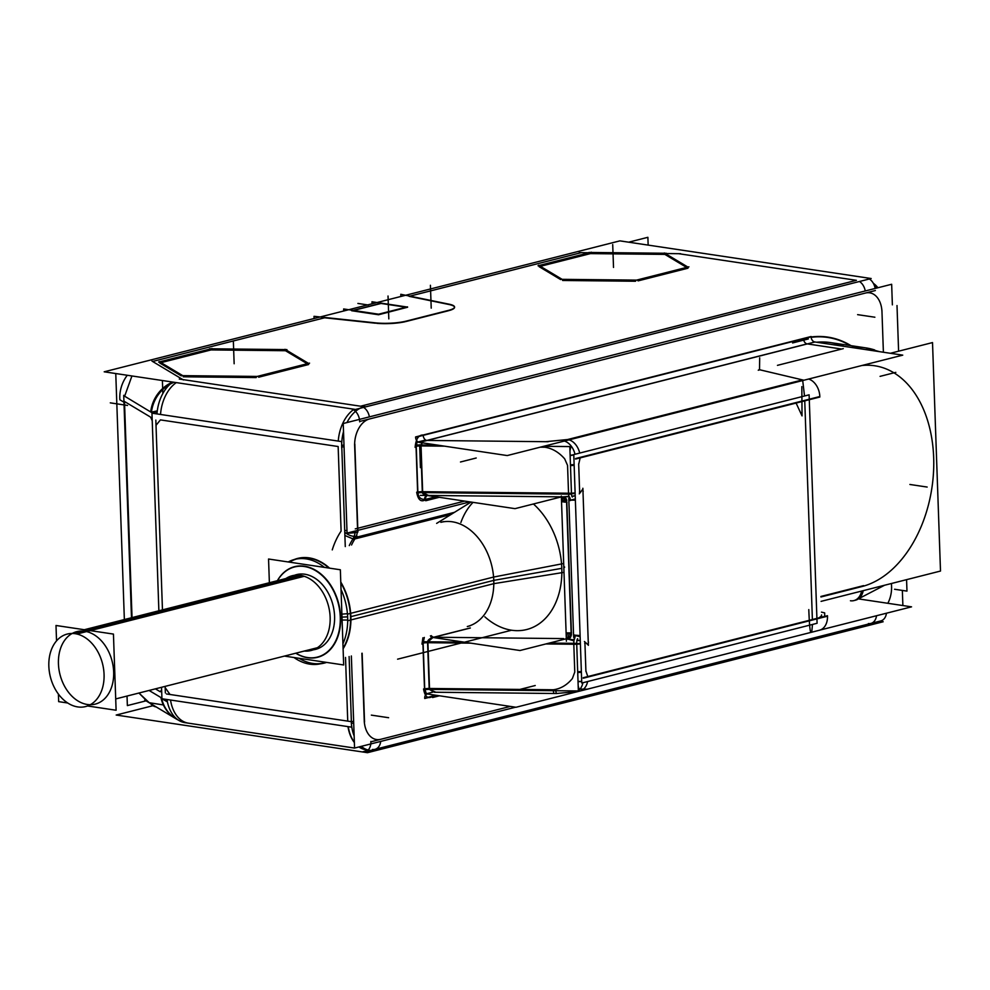 <?xml version="1.0" encoding="UTF-8"?>
<svg xmlns="http://www.w3.org/2000/svg" width="990" height="990" viewBox="0 0 990 990"><rect width="100%" height="100%" fill="white"/><g stroke="black" fill="none" stroke-linecap="round" stroke-linejoin="round"><path stroke-width="1.49" d="M188.508 723.183A35.058 23.327 98.5 0 1 170.528 700.029A35.058 23.327 98.5 0 0 188.434 723.17L354.568 748.056L515.58 707.194M162.459 609.877L156.012 425.341L160.429 419.896L338.147 446.527L341.104 531.086A82.974 59.672 75.8 0 0 332.256 549.896A82.974 59.672 75.8 0 1 341.104 531.086L338.147 446.527L160.429 419.896L156.012 425.341L162.459 609.877L155.838 420.094M170.02 694.485L165.181 687.666L170.02 694.485L347.738 721.116L345.51 657.447L347.738 721.116L170.02 694.485M176.319 382.61A35.058 23.327 98.5 0 0 160.529 414.451A35.058 23.327 98.5 0 1 176.319 382.61M448.631 304.425L409.13 296.332L448.631 304.425M454.546 307.16A23.376 4.69 -2 0 0 449.076 304.524A23.376 4.69 -2 0 1 449.324 310.501A23.376 4.69 -2 0 0 454.571 307.333M406.086 321.49L448.47 310.736L406.086 321.49M376.683 323.322A23.376 4.69 -2 0 0 405.232 321.7A23.376 4.69 -2 0 1 376.683 323.322M666.32 253.551L678.695 253.688L856.412 280.319L360.558 406.209L182.841 379.578L152.596 361.474L324.621 317.79L375.47 323.21L324.621 317.79L152.596 361.474L182.841 379.578L360.558 406.209L856.412 280.319L678.695 253.688L666.32 253.551L680.637 253.712M258.699 377.202L308.571 364.543L258.699 377.202M183.249 376.794L256.187 377.574L183.249 376.794M159.712 362.971L181.281 375.878L159.712 362.971M211.068 349.928L161.036 362.637L211.068 349.928L285.491 350.72L211.068 349.928M307.222 363.726L285.491 350.72L307.222 363.726M638.067 280.888L687.939 268.216L638.067 280.888M562.617 280.479L635.555 281.247L562.617 280.479M539.08 266.644L560.637 279.564L539.08 266.644M590.436 253.613L540.392 266.31L590.436 253.613L664.859 254.393L590.436 253.613M686.59 267.411L664.859 254.393L686.59 267.411M424.549 499.641L425.44 499.418C420.7 499.678 418.164 497.24 417.854 492.104L416.258 446.341A4.678 0.941 178 0 1 420.713 445.908A4.678 0.941 178 0 0 416.258 446.341L417.186 441.231L416.258 446.341L417.854 492.104C418.164 497.24 420.7 499.678 425.44 499.418A4.678 3.366 75.8 0 1 427.309 495.557M350.881 616.646L493.775 580.375L561.813 568.322A71.28 51.27 -104.2 0 0 533.437 503.984A71.28 51.27 -104.2 0 1 561.813 568.322A71.28 51.27 75.8 0 1 515.258 630.605L516.396 630.667M470.176 625.804L467.305 626.521A53.757 38.66 75.8 0 0 493.775 580.375A53.757 38.66 -104.2 0 0 440.847 522.324L443.718 521.594M350.522 616.745A53.757 38.66 75.8 0 1 343.085 648.141A53.757 38.66 75.8 0 0 350.522 616.745A53.757 38.66 -104.2 0 0 340.795 582.764A53.757 38.66 -104.2 0 1 350.522 616.745M322.616 663.226A53.757 38.66 75.8 0 1 299.104 658.288A53.757 38.66 75.8 0 0 326.019 662.322A53.757 38.66 75.8 0 1 324.064 662.892M296.183 559.09A53.757 38.66 -104.2 0 0 289.526 562.159A53.757 38.66 -104.2 0 1 328.952 568.062A53.757 38.66 -104.2 0 0 297.606 558.694M340.634 617.166A46.74 33.611 -104.2 0 0 315.365 570.116A46.74 33.611 -104.2 0 0 277.361 580.709A46.74 33.611 -104.2 0 1 315.365 570.116A46.74 33.611 -104.2 0 1 340.634 617.166A46.74 33.611 75.8 0 1 295.775 653.202A46.74 33.611 75.8 0 0 340.634 617.166M315.6 649.366A38.561 27.732 75.8 0 0 334.583 616.263A38.561 27.732 -104.2 0 0 296.616 574.608M294.438 575.301A38.561 27.732 -104.2 0 0 290.355 577.405A38.561 27.732 -104.2 0 1 319.003 581.254A38.561 27.732 -104.2 0 1 334.583 616.263A38.561 27.732 75.8 0 1 308.756 649.91A38.561 27.732 75.8 0 0 313.347 649.811M566.787 500.705L562.555 500.519A4.678 3.106 -81.5 0 0 561.38 497.364A4.678 3.106 -81.5 0 1 562.555 500.519L566.787 500.705A4.678 3.218 -93.7 0 0 563.793 496.856L562.567 496.869L563.793 496.856A4.678 3.218 -93.7 0 1 566.787 500.705M567.183 633.229L571.453 634.318A4.678 2.921 109.9 0 1 568.767 639.169L574.138 639.887A4.678 1.584 98 0 0 575.165 635.555L580.14 636.669L575.165 635.555A4.678 1.584 98 0 1 574.138 639.887L568.767 639.169A4.678 2.921 109.9 0 0 571.453 634.318L567.183 633.229A4.678 3.106 98.5 0 1 566.255 636.916A4.678 3.106 98.5 0 0 567.183 633.229L566.119 633.068L567.183 633.229M424.722 688.904L426.579 694.275L424.722 688.904A4.678 0.941 178 0 1 429.177 688.458L427.581 642.696L429.177 688.458A4.678 0.941 178 0 0 424.722 688.904L423.126 643.129A4.678 0.941 178 0 1 427.581 642.696C427.296 640.394 429.326 638.562 433.694 637.226C429.326 638.562 427.296 640.394 427.581 642.696A4.678 0.941 178 0 0 423.126 643.129L424.722 688.904M424.314 637.449L423.126 643.129L424.314 637.449M431.306 635.667A4.678 3.366 -104.2 0 0 433.694 637.226L470.052 627.994L433.694 637.226A4.678 3.366 -104.2 0 1 431.306 635.667M566.317 638.81L568.767 639.169L566.317 638.81M572.369 678.546L574.769 672.037L572.369 678.546C566.973 685.08 560.612 688.817 553.299 689.77L429.524 688.471L553.299 689.77C560.612 688.817 566.973 685.08 572.369 678.546M578.024 681.429L581.699 681.405L578.024 681.429M580.92 491.82L579.657 492.141L578.692 464.347L580.276 457.355L804.734 400.356L812.406 620.037L587.949 677.024L585.907 670.96L584.929 643.166L585.907 670.96L587.949 677.024L812.406 620.037L804.734 400.356L580.276 457.355L578.692 464.347L579.657 492.141L580.92 491.82L579.422 492.203M577.69 672A11.682 2.351 -2 0 0 581.365 671.727A11.682 2.351 -2 0 1 577.69 672M577.021 640.134L580.276 640.443L577.021 640.134M570.438 500.136L575.326 498.997L570.438 500.136A4.678 1.757 -93.1 0 0 569.139 496.671L563.793 496.856L569.139 496.671A4.678 1.757 -93.1 0 1 570.438 500.136M575.227 495.817L571.948 496.448L575.227 495.817M562.308 496.869L561.355 496.844L562.308 496.869M422.47 492.587L427.42 495.446L562.258 496.869M423.213 435.34A4.678 3.366 -104.2 0 0 426.814 440.439A4.678 3.366 -104.2 0 1 423.213 435.34L803.521 338.79A4.678 3.366 -104.2 0 0 807.122 343.877L426.814 440.439L807.122 343.877A4.678 3.366 -104.2 0 1 803.521 338.79L423.213 435.34M422.037 442.79L420.8 444.993L422.037 442.79M344.879 535.479L352.972 538.907L344.879 535.479M344.718 530.665L346.958 530.343L344.718 530.665M435.984 695.277L432.321 696.205A4.678 3.366 75.8 0 1 432.457 694.745A4.678 3.366 75.8 0 0 432.321 696.205L424.71 698.136M554.251 693.495A4.678 1.015 -89.4 0 1 553.361 690.686A4.678 1.015 -89.4 0 0 554.264 693.495L434.313 692.233L429.338 689.387L435.612 692.146M579.385 689.82L578.185 686.082L579.385 689.82M812.481 624.442L811.738 632.202L579.893 691.07A16.36 11.769 75.8 0 0 587.602 681.541A16.36 11.769 75.8 0 1 578.742 691.28A16.36 11.769 75.8 0 0 587.602 681.541M567.641 439.523L545.676 441.701L567.641 439.523L802.482 379.9L760.209 369.889L802.482 379.9L567.641 439.523M802.704 380.531L804.511 395.988L802.704 380.531M573.792 454.967L570.141 455.586L573.792 454.967M569.943 450.128L570.834 445.624L569.943 450.128M422.643 491.683L568.532 493.218L567.555 465.424L564.696 458.865C558.843 452.22 552.222 448.334 544.834 447.22C552.222 448.334 558.843 452.22 564.696 458.865L567.555 465.424L568.532 493.218L422.643 491.683L571.453 493.255M574.15 465.114A11.682 2.351 178 0 1 570.475 465.387A11.682 2.351 178 0 0 574.15 465.114M124.641 396.21L131.942 375.965L124.641 396.21M353.554 310.439L381.039 303.46L406.073 307.209L381.039 303.46L353.554 310.439M352.712 310.662L378.019 314.449L352.712 310.662M406.927 307.346L379.269 314.362L406.927 307.346M150.641 417.161L152.225 420.762L150.641 417.161L124.492 401.495L150.641 417.161M160.231 691.75L161.63 689.919L160.231 691.75L155.393 688.842L160.231 691.75M157.125 412.174L151.482 412.038L157.125 412.174M162.323 698.804L167.174 700.71L162.323 698.804M160.924 697.542A35.058 32.806 -59.1 0 0 175.861 718.715A35.058 32.806 -59.1 0 1 160.924 697.542A35.058 32.806 -59.1 0 0 175.614 718.567L147.696 701.848L138.934 693.025L149.243 702.702L163.276 704.929M95.25 704.113A37.397 26.891 -104.2 0 0 113.182 666.616A37.397 26.891 -104.2 0 0 84.769 631.249A37.397 26.891 -104.2 0 0 76.849 631.62M72.208 633.452A37.397 26.891 -104.2 0 0 59.524 672.519A37.397 26.891 -104.2 0 0 87.33 704.484A37.397 26.891 -104.2 0 0 90.3 704.719M127.029 696.044L127.364 705.585L146.025 700.846M124.356 619.554L115.768 373.539M628.675 242.191L647.881 237.303L648.153 245.112M897.002 305.551L898.598 351.19M906.568 579.657L906.976 591.117L894.564 589.26M868.973 623.923L871.212 624.257M152.967 705.697L116.189 715.04L367.463 752.697L883.154 621.757L879.59 621.225M374.604 749.442L376.844 749.777A35.058 23.327 -81.5 0 1 369.716 750.333M351.351 655.974L354.568 748.081L184.883 722.638A35.058 23.327 -81.5 0 1 166.976 699.497M368.181 750.024A35.058 23.327 -81.5 0 1 361.288 746.373M354.135 735.916A35.058 23.327 -81.5 0 1 351.264 720.572M349.111 656.531L351.574 727.155L161.939 698.742L161.531 687.283M345.275 546.591L341.6 441.589L151.965 413.177L158.87 610.793M156.977 413.919A35.058 23.327 -81.5 0 1 172.755 382.078M341.748 448.136A35.058 23.327 -81.5 0 1 343.518 431.615M346.958 422.569A35.058 23.327 -81.5 0 1 364.864 406.581M355.484 409.452L104.198 371.807L619.889 240.867L871.163 278.524L355.484 409.452M873.366 283.35A35.058 23.327 -81.5 0 1 877.92 287.756M469.941 501.893L347.057 533.09L343.233 423.51L891.656 284.266L892.374 304.858M355.237 531.024A17.535 12.61 -104.2 0 1 352.589 539.513L450.896 514.553M454.46 512.337L353.616 537.941A71.28 51.27 75.8 0 0 349.284 545.564M563.223 572.468L493.812 583.667L350.918 619.938M561.33 496.027L566.404 641.235M562.914 563.657L493.577 577.059L347.465 614.146A53.757 38.66 75.8 0 1 342.936 643.748M325.339 662.223A53.757 38.66 75.8 0 1 321.193 663.622A53.757 38.66 75.8 0 1 293.981 657.521M350.559 620.037L347.7 620.755A53.757 38.66 75.8 0 0 341.03 589.483M288.238 561.961A53.757 38.66 75.8 0 1 294.735 559.412A53.757 38.66 75.8 0 1 324.435 567.394M294.104 559.585A54.005 38.833 75.8 0 1 329.583 568.161M340.77 582.021A54.005 38.833 75.8 0 1 350.918 620.037M347.7 620.037L342.107 620.025M277.485 580.672A46.493 33.437 75.8 0 1 316.293 571.082A46.493 33.437 75.8 0 1 340.312 620.025M347.428 613.676L341.897 614.159M350.683 613.392A54.005 38.833 75.8 0 1 343.109 648.747M326.589 662.409A54.005 38.833 75.8 0 1 320.562 663.77M340.114 614.307A46.493 33.437 75.8 0 1 295.899 653.177M269.379 582.726L268.55 559.016L340.35 569.77L343.666 664.971L284.415 656.085M330.004 615.013A38.561 27.732 75.8 0 1 311.157 650.492A38.561 27.732 75.8 0 1 304.326 651.036M285.912 578.531A38.561 27.732 75.8 0 1 292.186 575.747A38.561 27.732 75.8 0 1 330.177 619.752M573.643 637.3L568.78 498.341M902.348 590.424L902.88 605.546M470.349 628.007L433.051 637.486A4.678 3.366 75.8 0 1 430.403 635.889M431.083 637.201L519.985 650.517L566.812 638.637M566.107 632.734L568.879 633.142A4.678 3.106 -81.5 0 1 566.317 638.723M566.317 638.934L568.681 639.342L571.552 632.882L567.023 632.907L566.243 636.681M577.64 638.686A4.678 1.015 90.6 0 0 576.737 644.614L576.737 644.614M422.916 637.795L421.975 644.119L422.916 643.549M432.952 637.486L428.014 641.792M427.89 641.792L429.549 689.387A4.678 0.941 -2 0 0 424.537 689.869L422.866 642.275A4.678 0.941 -2 0 1 427.89 641.792M429.549 689.387L578.358 690.958L576.7 643.364L549.339 643.067M464.261 642.176L424.623 641.755M578.036 681.64L581.712 681.615M577.69 671.765L581.353 671.48M576.712 643.649A11.682 2.351 -2 0 0 580.375 643.376M577.715 672.544A11.682 2.351 -2 0 0 581.378 672.284M576.972 640.382L580.276 640.716M573.841 640.097L575.017 635.196L580.103 635.543M571.341 633.922L568.384 639.243L573.829 640.79L575.339 635.234L573.544 634.8M566.577 502.252L571.143 632.833M583.221 491.387L582.528 489.493L579.261 493.849M575.215 495.644L571.898 496.324M575.376 500.173L570.277 500.148M571.44 492.909L571.44 492.909A4.678 1.015 -89.4 0 0 572.406 496.98M568.866 500.705L570.636 500.47L568.78 496.386L563.409 496.844M561.38 497.487L562.407 500.792L566.985 502.338L563.706 496.832L561.813 496.943A4.678 3.106 98.5 0 0 561.367 496.93M561.813 496.943A4.678 3.106 98.5 0 1 564.263 501.113L561.491 500.705M426.121 495.334L515.035 508.65L561.85 496.77M428.101 495.644L428.125 495.631A4.678 3.366 -104.2 0 0 426.851 495.631A4.678 3.366 -104.2 0 0 424.562 499.987L436.689 496.918M417.619 491.82L416.666 492.203C418.077 500.012 421.084 502.487 425.675 499.641M422.817 492.599L428.46 495.458M421.022 445.005L422.68 492.599A4.678 0.941 -2 0 0 417.656 493.082L415.998 445.488A4.678 0.941 -2 0 1 421.022 445.005M423.423 435.018C418.708 434.697 415.936 438.805 415.107 447.332L416.048 446.762M422.396 442.852L421.146 445.005M814.993 341.971L419.475 442.394A4.678 3.366 75.8 0 1 415.602 436.937L811.119 336.513A4.678 3.366 75.8 0 0 814.993 341.971M816.824 342.255A128.564 85.524 -81.5 0 1 825.103 342.07A128.564 85.524 -81.5 0 1 832.046 342.825M800.687 339.224A133.576 88.853 -81.5 0 1 851.004 345.671M851.821 347.502A128.552 85.511 -81.5 0 1 865.78 347.874A128.552 85.511 -81.5 0 1 874.64 349.94M370.842 741.461A11.682 8.403 -104.2 0 1 365.112 751.856A11.682 8.403 -104.2 0 1 362.365 751.917L367.55 750.606M365.112 751.856L880.791 620.916A11.682 8.403 -104.2 0 0 886.446 613.218M368.107 749.999L368.193 750.012A35.058 23.327 98.5 0 1 359.123 746.93A35.058 23.327 98.5 0 0 366.151 749.801L365.236 749.64A35.058 23.314 -81.5 0 1 358.974 746.967M354.371 742.549A35.058 23.314 -81.5 0 1 347.985 726.623M362.142 653.227L364.543 722.044M351.363 723.146A11.682 2.351 -2 0 0 353.69 723.195M344.768 532.224A11.682 6.955 35.8 0 0 356.969 536.097A71.292 51.27 75.8 0 0 356.115 537.31M341.736 445.178A11.682 2.351 -2 0 0 343.988 445.228M354.828 444.077L357.91 532.014A11.682 2.351 -2 0 1 344.805 533.103M350.386 408.697L350.373 408.697A11.682 8.403 75.8 0 1 359.679 421.827M866.064 277.769A11.682 8.403 75.8 0 1 875.148 288.461M436.862 695.401L424.735 698.482A4.678 3.366 -104.2 0 1 427.012 694.126A4.678 3.366 -104.2 0 1 428.262 694.126L428.299 694.126M424.487 688.607L423.547 688.978C424.945 696.787 427.952 699.274 432.543 696.428M429.685 689.387L435.328 692.245M555.836 690.723A4.678 1.015 90.6 0 0 556.739 693.52A4.678 1.015 90.6 0 0 556.875 693.483M859.283 599.012L911.543 606.845L820.029 630.073M432.593 692.208L426.282 693.817L516.013 707.268L574.596 692.394M863.565 585.635L820.908 596.463M863.243 590.659A16.36 11.769 75.8 0 1 855.533 600.188L853.9 600.596A16.36 11.769 -104.2 0 0 861.609 591.067A16.36 11.769 -104.2 0 1 850.435 600.757M821.465 612.129L824.658 612.884A16.36 12.932 -76.7 0 1 824.559 616.436M811.268 631.459C810.278 634.12 809.461 626.831 808.793 609.605M578.036 690.958A16.36 11.769 -104.2 0 1 575.202 692.258A16.36 11.769 -104.2 0 1 571.354 692.357L571.638 692.282M578.346 690.723A16.36 11.769 -104.2 0 0 582.9 682.741M583.234 677.717L827.467 615.706A16.36 11.769 -104.2 0 1 819.435 630.246L575.202 692.258M573.779 454.571L809.115 394.824L817.084 623.279L581.761 683.026L573.779 454.571M759.528 369.864L759.689 357.798M425.7 440.03L417.483 442.109L507.226 455.561L902.744 355.138L814.956 341.983M801.826 386.644L802.036 415.899L796.096 403.066M808.62 379.034A16.36 11.769 75.8 0 1 819.831 397.039L575.598 459.051M564.387 441.045A16.36 11.769 75.8 0 1 575.004 454.262M573.792 454.732L570.129 455.363M574.163 465.362L570.488 465.609M570.463 464.83A11.682 2.351 -2 0 0 574.126 464.558M571.478 493.738A11.682 2.351 -2 0 0 575.14 493.466M422.68 492.599L571.49 494.171L569.819 446.577L543.708 446.292M437.951 445.178L417.755 444.968M569.968 450.784L571.057 445.896M547.309 446.329A4.678 1.015 -89.4 0 1 547.334 445.376M821.081 601.363L940.5 571.044L932.518 342.577L890.381 353.282M584.409 641.495L587.961 644.775L588.481 642.114M127.277 375.26A35.058 32.806 -59.1 0 0 119.852 399.762L123.96 402.225M151.458 412.273A35.058 32.806 -59.1 0 1 174.042 382.264M352.341 310.625L381.806 303.138M343.703 310.996L343.641 308.954L379.269 314.3M407.608 307.222L378.551 314.758L351.623 310.724M353.046 310.365L381.088 303.249M372.042 303.794L371.968 301.764L407.608 307.098M400.876 296.48L400.802 294.29L450.005 304.376M448.618 304.091A23.376 4.69 178 0 1 454.558 306.987A23.376 4.69 178 0 1 448 310.501M405.232 321.366L449.312 310.167M406.519 321.032A23.376 4.69 178 0 1 374.913 322.802M314.102 318.508L314.028 316.317L376.67 322.988M407.484 306.851L378.019 314.337M124.406 396.062L124.406 396.062A11.682 2.351 178 0 1 123.75 395.319M152.918 413.313L123.738 395.666L131.484 617.735M161.915 698.136L149.082 690.451M157.286 410.862L151.309 412.186M161.58 697.938L161.927 698.643M161.989 698.754L167.421 701.922M161.531 697.901A35.058 32.806 120.9 0 0 176.22 718.938A35.058 32.806 120.9 0 0 178.336 720.089M156.123 706.897A11.682 8.403 75.8 0 1 150.505 703.531M150.727 411.84A35.058 32.967 -59.5 0 1 172.718 382.066M308.991 363.677L284.996 349.297M256.163 376.695L309.561 363.132M181.269 375.631L258.675 376.447M159.217 361.548L183.224 375.928M212.058 348.529L158.647 362.08M286.939 349.594L209.534 348.777M688.359 267.349L664.352 252.982M635.518 280.38L688.929 266.817M560.637 279.316L638.043 280.133M538.585 265.233L562.58 279.601M591.414 252.203L538.015 265.765M666.307 253.267L588.902 252.45M304.252 576.291L76.911 634.021A37.397 26.891 75.8 0 0 67.246 634.058A37.397 26.891 75.8 0 1 76.911 634.021L304.252 576.291M79.46 707.107A37.397 26.891 75.8 0 1 49.5 672.717A37.397 26.891 75.8 0 1 67.246 634.058A37.397 26.891 75.8 0 0 49.5 672.717A37.397 26.891 75.8 0 0 79.46 707.107M301.566 575.574L73.446 633.501A37.397 26.891 75.8 0 1 103.406 667.891A37.397 26.891 75.8 0 1 85.66 706.551A37.397 26.891 75.8 0 1 75.995 706.588A37.397 26.891 75.8 0 0 85.66 706.551A37.397 26.891 75.8 0 0 103.406 667.891A37.397 26.891 75.8 0 0 73.446 633.501L301.566 575.574M56.541 640.864L55.997 625.482L113.442 634.083L116.102 710.251L87.801 706.006M67.753 703.011L58.657 701.638L58.398 694.04M588.914 252.735L581.155 252.66L409.872 296.146L581.155 252.66L588.914 252.735L579.212 252.636M881.929 310.439L881.979 311.937A23.376 15.543 98.5 0 0 865.446 293.052L369.592 418.943A23.376 15.543 98.5 0 0 354.655 445.822L357.526 528.314L464.681 501.101L355.262 528.883M355.014 538.696L451.452 514.206L355.014 538.696A71.28 51.27 75.8 0 0 351.549 544.995A71.28 51.27 75.8 0 1 355.014 538.696M357.328 532.15A17.535 12.61 75.8 0 1 356.252 536.271A17.535 12.61 75.8 0 0 357.328 532.15M561.813 568.322A71.28 51.27 75.8 0 1 537.545 624.851A71.28 51.27 75.8 0 1 484.84 616.82M473.022 502.363A71.28 51.27 -104.2 0 0 460.894 522.485M347.639 616.869L341.996 617.104M563.607 638.6L434.078 637.226L563.607 638.6M573.792 643.686A4.678 1.015 -89.4 0 1 574.002 640.567A4.678 1.015 -89.4 0 0 573.792 643.686M545.874 643.946L573.804 644.243L574.769 672.037L573.804 644.243L545.874 643.946L576.725 644.28M470.832 643.154L427.928 642.708M580.388 643.933A11.682 2.351 178 0 1 576.725 644.205A11.682 2.351 178 0 0 580.388 643.933M582.999 491.807L588.246 641.805L582.999 491.807M566.849 502.314L571.403 632.857L566.849 502.314M571.453 493.181A11.682 2.351 -2 0 0 575.116 492.909A11.682 2.351 -2 0 1 571.453 493.181M568.557 493.775A4.678 1.015 90.6 0 0 569.027 496.436A4.678 1.015 90.6 0 1 568.557 493.775M435.823 496.782L425.44 499.418A4.678 3.366 75.8 0 1 427.395 495.52M422.309 491.671L420.713 445.908L422.309 491.671A4.678 0.941 178 0 0 417.854 492.104A4.678 0.941 178 0 1 422.309 491.671C422.186 494.047 424.326 495.272 428.732 495.359M844.024 346.339A128.552 85.511 98.5 0 0 816.614 342.231A128.552 85.511 98.5 0 1 827.85 342.268M850.138 345.535A133.217 88.617 98.5 0 0 811.157 337.318A133.217 88.617 98.5 0 1 850.138 345.535M777.459 365.347L841.649 349.049L807.357 343.914L841.649 349.049L777.459 365.347L843.282 348.641M891.47 583.494L891.569 586.525A23.376 15.543 98.5 0 1 887.844 603.294A23.376 15.543 98.5 0 0 891.569 586.525L891.619 588.023M372.549 749.455A11.682 8.403 75.8 0 0 380.692 741.448A11.682 8.403 75.8 0 1 375.024 749.331L870.878 623.44A11.682 8.403 75.8 0 0 876.521 615.731A11.682 8.403 75.8 0 1 868.403 623.552M364.295 722.106L364.233 720.411A23.376 15.543 98.5 0 0 380.779 739.295L370.866 741.819M348.257 726.66A35.058 23.327 98.5 0 0 354.358 742.228A35.058 23.327 98.5 0 1 348.257 726.66M353.64 721.5A11.682 2.351 178 0 1 351.376 721.45A11.682 2.351 178 0 0 353.64 721.5M344.05 446.911A11.682 2.351 178 0 1 341.699 446.861A11.682 2.351 178 0 0 344.05 446.911M353.368 409.712A35.058 23.327 98.5 0 0 338.258 441.082A35.058 23.327 98.5 0 1 353.368 409.712M369.381 416.877A11.682 8.403 -104.2 0 0 363.615 407.397A11.682 8.403 -104.2 0 1 369.381 416.877M865.235 290.973A11.682 8.403 -104.2 0 0 859.456 281.494A11.682 8.403 -104.2 0 1 865.235 290.973M861.956 586.55L820.933 596.97L861.956 586.55A112.192 74.634 -81.5 0 0 933.768 463.085A112.192 74.634 -81.5 0 0 861.906 365.508A112.192 74.634 -81.5 0 1 933.768 463.085A112.192 74.634 -81.5 0 1 861.956 586.55M579.707 453.061A16.36 11.769 -104.2 0 0 569.077 439.857A16.36 11.769 75.8 0 1 579.707 453.061A16.36 11.769 -104.2 0 0 569.077 439.857M421.047 445.921L444.522 446.168L421.047 445.921M540.255 447.171L544.834 447.22L540.255 447.171M427.21 440.439L548.163 441.726M586.006 642.881L584.694 643.215M172.322 382.375A35.058 32.806 120.9 0 0 150.851 411.902A35.058 32.806 -59.1 0 1 172.322 382.375A35.058 32.806 120.9 0 0 150.851 411.902M132.029 617.599L124.492 401.495L132.029 617.599M165.132 686.379L165.355 692.913M869.678 623.75L871.955 624.084M166.456 693.953L351.289 721.648M110.286 402.856L127.537 405.442M179.289 379.046L364.122 406.742M857.612 314.647L874.875 317.221M563.793 566.651A4.678 0.928 177.9 0 1 563.83 567.691M511.075 630.358L397.584 659.179M419.636 444.757L420.428 467.639L419.636 444.757M423.101 642.213L424.76 689.807M584.917 642.609L585.919 671.505M582.875 488.268L588.369 645.332M565.24 502.19L561.528 501.633M425.712 500.742L439.275 497.302M416.221 445.426L417.891 493.02M808.335 338.951L792.594 342.948M811.119 336.86L415.602 437.283M909.897 484.469L927.147 487.055M371.349 715.126L388.612 717.713M354.593 444.139L357.662 532.076M875.358 290.528L359.679 421.468M432.581 697.529L439.436 695.784M587.652 689.176L578.296 689.077M519.49 689.523L535.231 685.526M583.246 678.212L827.491 616.201M460.474 461.996L476.215 457.999M758.253 370.223L759.639 369.876M803.336 380.098L759.033 369.604M895.814 372.364L880.073 376.361M819.819 396.532L575.586 458.543M578.667 463.79L579.682 492.698M151.99 361.103L183.447 379.95M431.219 308.15L430.415 285.269M388.822 318.904L388.031 296.022M162.434 381.583L162.843 393.513M234.147 363.751L233.343 340.869L234.147 363.751M613.515 267.436L612.711 244.555L613.515 267.436M368.354 305.007L357.91 303.447L368.354 305.007M302.841 575.883L88.382 630.333M84.769 631.249A37.397 26.891 -104.2 0 0 58.435 663.733A37.397 26.891 -104.2 0 0 87.33 704.484A37.397 26.891 -104.2 0 0 113.664 672A37.397 26.891 -104.2 0 0 84.769 631.249M883.389 352.23L881.979 311.937A23.376 15.543 98.5 0 0 865.446 293.052L369.592 418.943A23.376 15.543 98.5 0 0 354.655 445.822L357.526 528.314L464.681 501.101M361.894 653.289L364.233 720.411A23.376 15.543 98.5 0 0 380.779 739.295L510.32 706.415M851.128 347.403A128.552 85.511 -81.5 0 1 865.087 347.775L830.573 342.602M821.638 617.178L821.564 614.926A35.058 7.041 178 0 1 818.433 617.995M366.151 749.801L368.119 750.086M874.257 285.256L877.016 287.991L874.257 285.256M471.042 502.066L436.639 523.388L471.042 502.066M577.021 691.565L556.615 693.495L577.021 691.565M865.446 347.837L879.59 351.66L865.47 347.837M935.674 432.754L937.258 478.232L935.674 432.754M884.54 585.251L856.362 599.928L884.54 585.251M178.064 719.916L175.923 718.752L178.064 719.903M299.017 575.202L84.299 629.727M317.431 647.707L115.706 698.928M420.329 495.371L563.743 496.881M829.88 342.503L865.78 347.874M556.739 693.52L434.301 692.233M580.511 690.896L579.868 691.082M176.22 718.938L144.763 700.091"/></g></svg>
